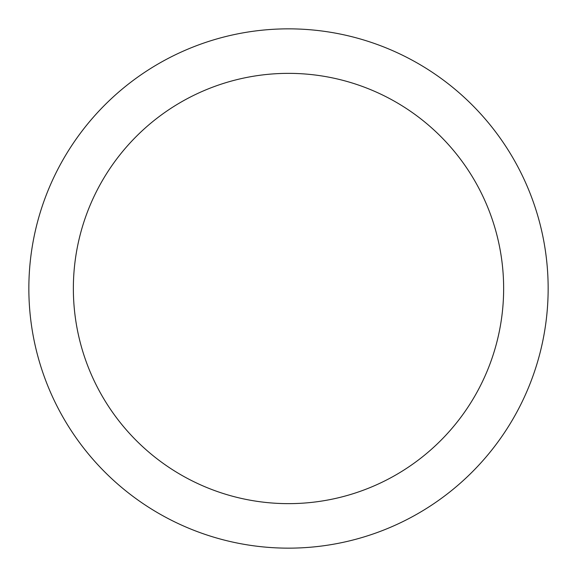 <?xml version="1.0" encoding="UTF-8"?>
<svg xmlns="http://www.w3.org/2000/svg" width="577" height="577" viewBox="0 0 577 577"><rect width="100%" height="100%" fill="white"/><g stroke="black" fill="none" stroke-linecap="round" stroke-linejoin="round"><path stroke-width="0.87" d="M288.5 28.85A259.65 259.65 0 0 1 548.15 288.5A259.65 259.65 0 0 1 288.5 548.15A259.65 259.65 0 0 1 28.85 288.5A259.65 259.65 0 0 1 288.5 28.85M288.5 73.358A215.142 215.142 0 0 1 503.642 288.5A215.142 215.142 0 0 1 288.5 503.642A215.142 215.142 0 0 1 73.358 288.5A215.142 215.142 0 0 1 288.5 73.358"/></g></svg>
